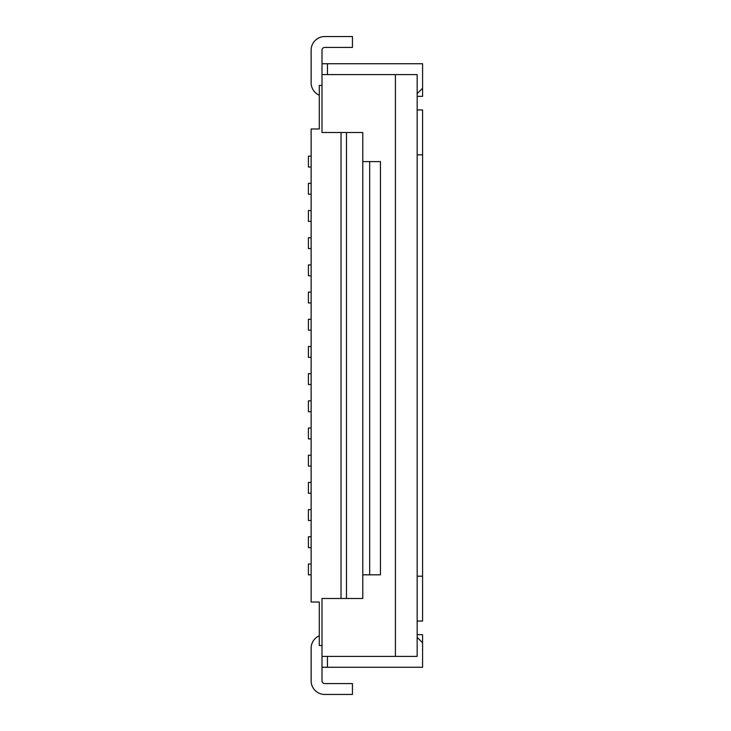 <?xml version="1.0" encoding="UTF-8"?>
<svg xmlns="http://www.w3.org/2000/svg" width="731" height="731" viewBox="0 0 731 731"><rect width="100%" height="100%" fill="white"/><g stroke="black" fill="none" stroke-linecap="round" stroke-linejoin="round"><path stroke-width="1.1" d="M362.777 592.366L362.777 598.488L341.03 598.488L341.03 132.512L362.777 132.512L362.777 598.488L322.005 598.488L322.005 656.392L395.407 656.392L395.407 74.608L417.154 74.608L417.154 656.392L395.407 656.392M417.154 637.359L422.591 642.796L422.591 667.266L327.442 667.266L327.442 656.392M417.154 634.645L422.591 634.645L422.591 642.796M322.005 645.519L319.283 645.519L319.283 602.015L311.132 602.015L311.132 128.985L319.283 128.985L319.283 85.481L322.005 85.481M417.154 109.952L422.591 109.952L422.591 621.048L417.154 621.048M322.005 656.392L322.005 680.853A2.723 2.723 0 0 0 324.719 683.576L352.452 683.576L352.452 694.45L324.719 694.45A13.597 13.597 0 0 1 311.132 680.853L311.132 648.233A13.597 13.597 0 0 1 319.283 635.778M362.777 161.606L380.458 161.606L380.458 574.831L362.777 574.831M322.005 667.266L327.442 667.266M422.591 576.192L417.154 576.192M346.467 132.512L346.467 598.488M395.407 74.608L322.005 74.608L322.005 132.512L362.777 132.512L362.777 134.422M311.132 574.831L308.409 574.831L308.409 563.957L308.409 574.831M311.132 547.647L308.409 547.647L308.409 536.773L308.409 547.647M311.132 536.773L308.409 536.773M311.132 520.463L308.409 520.463L308.409 509.589L308.409 520.463M311.132 509.589L308.409 509.589M417.154 93.641L422.591 88.204L422.591 96.355L417.154 96.355M311.132 563.957L308.409 563.957M422.591 88.204L422.591 63.734L322.005 63.734M311.132 493.27L308.409 493.27L308.409 482.396L311.132 482.396M311.132 438.902L308.409 438.902L308.409 428.028L311.132 428.028M311.132 411.717L308.409 411.717L308.409 400.844L311.132 400.844M311.132 330.156L308.409 330.156L308.409 319.283L311.132 319.283M422.591 154.808L417.154 154.808M327.442 74.608L327.442 63.734M319.283 95.222A13.597 13.597 0 0 1 311.132 82.767L311.132 50.147A13.597 13.597 0 0 1 324.719 36.55L352.452 36.55L352.452 47.424L324.719 47.424A2.723 2.723 0 0 0 322.005 50.147L322.005 74.608M311.132 455.212L308.409 455.212L308.409 466.086L311.132 466.086M311.132 373.66L308.409 373.66L308.409 384.533L311.132 384.533M311.132 346.467L308.409 346.467L308.409 357.34L311.132 357.34M311.132 292.098L308.409 292.098L308.409 302.972L311.132 302.972M311.132 264.914L308.409 264.914L308.409 275.788L311.132 275.788M311.132 237.73L308.409 237.73L308.409 248.604L311.132 248.604M311.132 210.537L308.409 210.537L308.409 221.411L311.132 221.411M311.132 183.353L308.409 183.353L308.409 194.227L311.132 194.227M311.132 167.043L308.409 167.043L308.409 156.169L311.132 156.169M369.676 574.831L369.676 161.606"/></g></svg>
